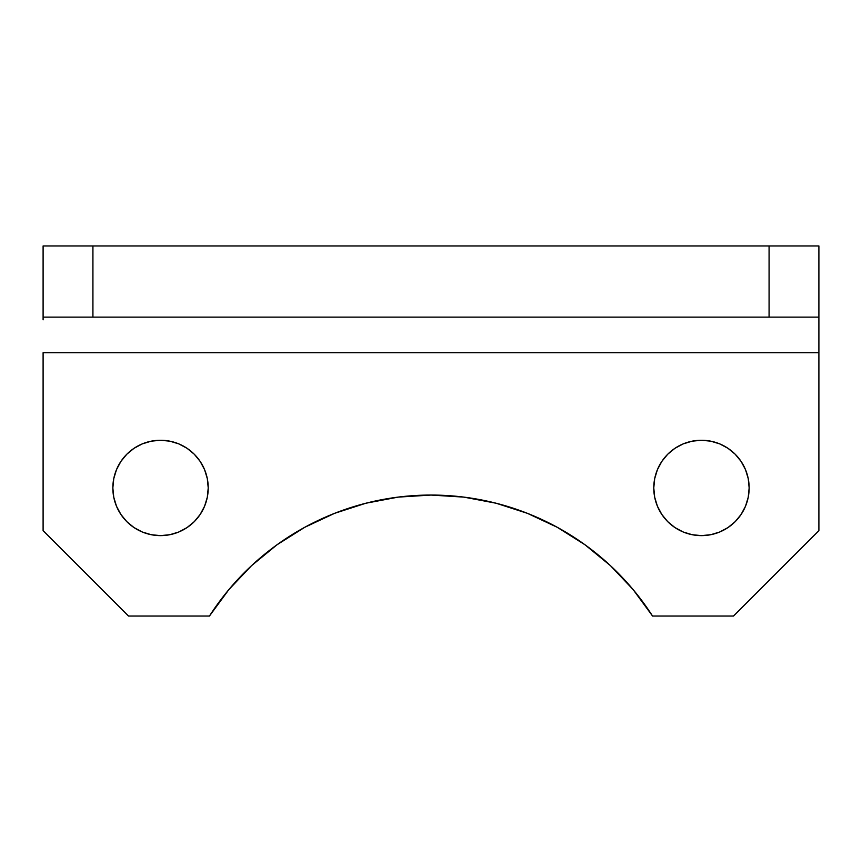 <?xml version="1.0" encoding="UTF-8"?>
<svg xmlns="http://www.w3.org/2000/svg" width="862" height="862" viewBox="0 0 862 862"><rect width="100%" height="100%" fill="white"/><g stroke="black" fill="none" stroke-linecap="round" stroke-linejoin="round"><path stroke-width="1.29" d="M667.738 454.22L674.968 448.294L667.738 454.22L661.811 461.45L657.404 469.693L654.689 478.636L653.773 487.935L654.689 497.245L653.773 487.935A47.69 47.69 0 0 1 701.463 440.256A47.69 47.69 0 0 1 749.153 487.935L748.238 478.636L745.522 469.693L741.115 461.45L735.178 454.22L741.115 461.45M126.822 454.22L134.041 448.294L126.822 454.22L120.885 461.45L116.478 469.693L113.762 478.636L112.847 487.935L113.762 497.245L112.847 487.935A47.69 47.69 0 0 1 160.537 440.256A47.69 47.69 0 0 1 208.227 487.935L207.311 478.636L204.596 469.693L200.189 461.45L194.262 454.22L200.189 461.45M818.9 317.119L92.924 317.119L769.076 317.119L769.076 245.95L92.924 245.95L818.9 245.95L818.9 317.119L818.9 245.95L769.076 245.95L769.076 317.119L818.9 317.119L818.9 352.709L43.1 352.709L43.1 530.647L128.513 616.05L209.444 616.05L128.513 616.05L43.1 530.647L43.1 352.709L818.9 352.709L818.9 530.647L733.487 616.05L652.556 616.05L633.085 589.543L652.556 616.05L733.487 616.05L818.9 530.647L818.9 319.834M228.915 589.543L251.532 565.677L228.915 589.543L209.444 616.05A263.341 263.341 0 0 1 652.556 616.05M398.179 497.115L431 495.057L463.821 497.115L431 495.057L398.179 497.115L365.865 503.236L334.575 513.343L304.782 527.275L276.961 544.816L251.532 565.677M610.468 565.677L633.085 589.543L610.468 565.677L585.039 544.816L557.218 527.275L527.425 513.343L496.135 503.236L463.821 497.115M683.21 443.887L692.164 441.172L683.21 443.887L674.968 448.294M719.716 443.887L727.959 448.294L719.716 443.887L710.762 441.172L701.463 440.256L692.164 441.172M142.284 443.887L151.238 441.172L142.284 443.887L134.041 448.294M178.79 443.887L187.032 448.294L178.79 443.887L169.836 441.172L160.537 440.256L151.238 441.172M92.924 245.95L43.1 245.95L43.1 317.119L92.924 317.119L92.924 245.95L43.1 245.95L43.1 317.119L92.924 317.119L92.924 245.95M735.178 454.22L727.959 448.294M654.689 497.245L657.404 506.188L661.811 514.431L667.738 521.661L674.968 527.587L683.21 531.994L692.164 534.709L701.463 535.625L710.762 534.709L719.716 531.994L727.959 527.587L735.178 521.661L741.115 514.431L745.522 506.188L748.238 497.245L749.153 487.935A47.69 47.69 0 0 1 701.463 535.625A47.69 47.69 0 0 1 653.773 487.935M194.262 454.22L187.032 448.294M113.762 497.245L116.478 506.188L120.885 514.431L126.822 521.661L134.041 527.587L142.284 531.994L151.238 534.709L160.537 535.625L169.836 534.709L178.79 531.994L187.032 527.587L194.262 521.661L200.189 514.431L204.596 506.188L207.311 497.245L208.227 487.935A47.69 47.69 0 0 1 160.537 535.625A47.69 47.69 0 0 1 112.847 487.935M43.1 317.119L43.1 319.834"/></g></svg>
